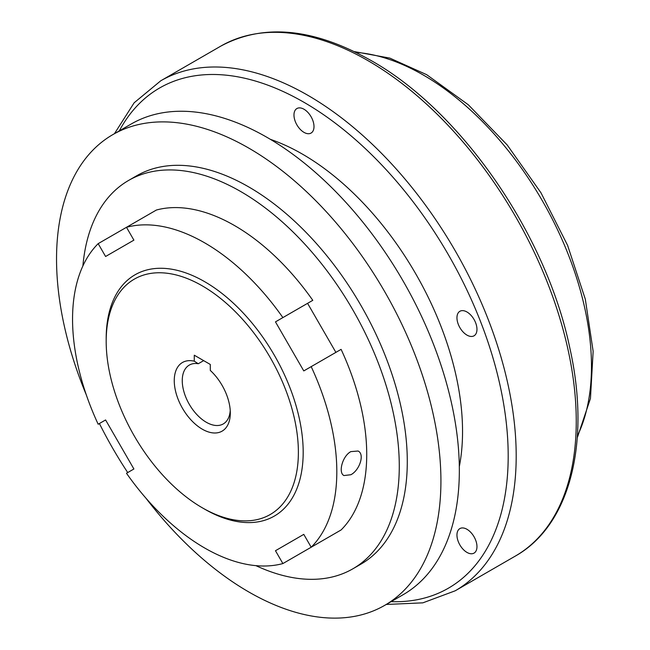 <?xml version="1.0" encoding="UTF-8"?>
<svg xmlns="http://www.w3.org/2000/svg" width="650" height="650" viewBox="0 0 650 650"><rect width="100%" height="100%" fill="white"/><g stroke="black" fill="none" stroke-linecap="round" stroke-linejoin="round"><path stroke-width="0.97" d="M210.291 364.455L210.291 370.427A39.634 22.888 60 0 1 230.311 413.002A39.634 22.888 60 0 1 204.986 430.593A39.634 22.888 60 0 1 174.777 387.148A39.634 22.888 60 0 1 194.277 361.181L194.277 355.209L210.291 364.455M98.174 243.644L126.49 227.297A186.867 107.884 60 0 1 282.88 317.59L312.788 300.324A186.867 107.884 60 0 0 156.398 210.031L126.49 227.297L133.9 240.143L105.593 256.49L98.174 243.644A186.867 107.884 60 0 0 98.174 424.231L105.593 419.957L133.9 468.991L126.49 473.273A186.867 107.884 60 0 0 282.88 563.566L275.47 550.721L303.777 534.373L311.196 547.219L341.104 529.953A186.867 107.884 60 0 0 341.104 349.367L303.777 370.914L275.47 321.872L307.58 303.339L335.887 352.373M275.47 550.721L303.777 534.373M255.921 565.654A224.234 129.464 -120 0 0 352.836 568.823A224.234 129.464 -120 0 0 387.213 389.139A224.234 129.464 -120 0 0 240.719 191.539A224.234 129.464 -120 0 0 128.602 180.432A224.234 129.464 -120 0 0 82.891 265.947M128.602 180.432L136.614 175.809A224.234 129.464 60 0 1 248.731 186.916A224.234 129.464 60 0 1 395.216 384.516A224.234 129.464 60 0 1 360.848 564.2L352.836 568.823M86.32 394.899A271.806 156.926 60 0 1 112.832 134.615L131.251 123.979A271.806 156.926 60 0 1 267.15 137.442A271.806 156.926 60 0 1 444.714 376.959A271.806 156.926 60 0 1 403.049 594.758L384.629 605.394A271.806 156.926 60 0 1 248.731 591.931A271.806 156.926 60 0 1 145.966 498.209M112.832 134.615A271.806 156.926 60 0 1 248.731 148.078A271.806 156.926 60 0 1 426.294 387.595A271.806 156.926 60 0 1 384.629 605.394M127.725 472.558A271.806 156.926 60 0 1 99.409 423.524M270.384 139.344A226.501 130.772 60 0 1 302.38 154.091A226.501 130.772 60 0 1 459.314 466.586M311.196 366.632A186.867 107.884 60 0 1 311.196 547.219M350.862 451.612C342.355 456.081 338.057 472.875 343.964 475.548L350.862 474.736C359.499 470.364 364.991 454.244 358.118 451.027L350.862 451.612M203.653 360.628L198.282 363.732A33.979 19.614 -120 0 0 189.296 365.081A33.979 19.614 -120 0 0 189.296 404.316A33.979 19.614 -120 0 0 223.275 423.93A33.979 19.614 -120 0 0 230.23 410.556M312.788 546.301L282.88 563.566M202.28 507.78L204.685 509.169A139.295 80.421 -120 0 0 303.184 452.302A139.295 80.421 -120 0 0 204.685 281.694A139.295 80.421 -120 0 0 106.186 338.569L106.186 341.339A135.899 78.463 -120 0 0 202.28 507.78A135.899 78.463 -120 0 0 298.382 452.302A135.899 78.463 -120 0 0 202.28 285.854A135.899 78.463 -120 0 0 106.186 341.339M275.47 321.872L282.88 317.59M198.282 363.732L194.277 361.181M466.96 529.287A14.154 8.174 60 0 1 476.206 541.767A14.154 8.174 60 0 1 474.037 553.109A14.154 8.174 60 0 1 459.883 544.936A14.154 8.174 60 0 1 459.883 528.588A14.154 8.174 60 0 1 466.96 529.287M466.96 311.984A14.154 8.174 60 0 1 476.206 324.464A14.154 8.174 60 0 1 474.037 335.806A14.154 8.174 60 0 1 459.883 327.632A14.154 8.174 60 0 1 459.883 311.285A14.154 8.174 60 0 1 466.96 311.984M303.981 109.241A14.154 8.174 60 0 1 313.235 121.713A14.154 8.174 60 0 1 311.066 133.063A14.154 8.174 60 0 1 296.904 124.889A14.154 8.174 60 0 1 296.904 108.542A14.154 8.174 60 0 1 303.981 109.241M355.916 52.398A237.827 137.312 60 0 1 423.304 75.026A237.827 137.312 60 0 1 577.379 435.988M114.449 133.681L134.152 102.789L160.761 80.787A294.45 169.999 60 0 1 307.986 95.371A294.45 169.999 60 0 1 500.346 354.843A294.45 169.999 60 0 1 455.211 590.793L515.271 556.116C570.18 525.346 590.956 442.374 569.871 348.229C546.374 234.349 461.216 110.996 370.882 60.417C313.454 28.007 263.437 23.246 220.821 46.109A294.45 169.999 60 0 1 368.046 60.694A294.45 169.999 60 0 1 560.406 320.166A294.45 169.999 60 0 1 515.271 556.116M119.291 130.886A288.787 166.733 60 0 1 303.981 102.31A288.787 166.733 60 0 1 503.254 401.611A288.787 166.733 60 0 1 391.089 601.664M577.257 437.808L590.46 398.426L593.141 351.301L585.325 299.236L567.572 245.31L540.995 192.831L507.236 145.007L468.358 104.804L426.701 74.693L389.821 58.102L354.274 51.594M160.761 80.787L220.821 46.109M455.211 590.793L422.858 602.842L386.246 604.459"/></g></svg>
